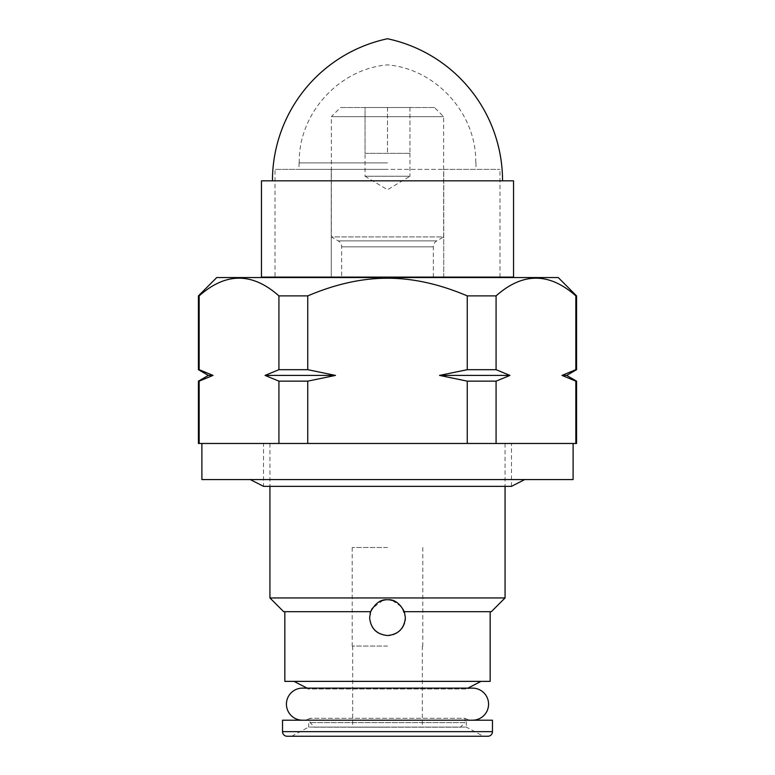 <?xml version="1.0" encoding="UTF-8"?>
<svg xmlns="http://www.w3.org/2000/svg" width="775" height="775" viewBox="0 0 775 775"><rect width="100%" height="100%" fill="white"/><g stroke="black" fill="none" stroke-linecap="round" stroke-linejoin="round"><path stroke-width="0.58" stroke-dasharray="3.88 2.91" d="M302.473 688.123A16.043 16.043 0 0 1 307.646 688.975L307.074 688.123L467.926 688.123L467.354 688.975L307.646 688.975L467.354 688.975A16.043 16.043 0 0 1 472.527 688.123M314.621 727.202L387.5 727.202L314.621 727.202L310.039 722.62L310.039 718.309A16.043 16.043 0 0 1 302.473 720.208L472.527 720.208A16.043 16.043 0 0 1 464.961 718.309L310.039 718.309L464.961 718.309L464.961 722.62L310.039 722.62L464.961 722.62L460.379 727.202L387.5 727.202L460.379 727.202M387.5 727.202L352.664 727.202L387.5 727.202M387.5 646.069L352.208 646.069L387.5 646.069M387.5 547.528L352.208 547.528L387.5 547.528M370.062 613.713L369.627 617.656C370.692 628.506 376.65 634.463 387.5 635.529C398.35 634.463 404.308 628.506 405.373 617.656C404.298 628.399 398.34 634.367 387.5 635.529C376.66 634.367 370.702 628.399 369.627 617.656C370.702 606.903 376.66 600.945 387.5 599.782L387.49 599.782C398.34 600.945 404.298 606.903 405.373 617.656L401.818 606.951L392.073 600.373M387.442 599.782L385.165 599.928M382.927 600.373L372.252 608.327M370.818 611.243L370.547 611.988M389.835 599.928L387.5 599.782C380.971 599.104 375.352 603.076 370.644 611.698L284.832 611.698L370.644 611.698L369.627 617.656M390.309 635.306L393.051 634.648M396.451 633.127L397.933 632.167M403.639 625.347L404.143 624.185M404.482 623.236L405.151 620.484M284.832 681.37L490.168 681.37M405.373 617.656L404.356 611.698L490.168 611.698L404.356 611.698C399.648 603.076 394.029 599.104 387.5 599.782M491.321 611.698L404.356 611.698M505.067 597.942L269.933 597.942M370.644 611.698L283.679 611.698M387.5 443.474L269.933 443.474L505.067 443.474L274.612 443.474L467.257 443.474L467.257 381.145L439.532 375.41L467.257 369.685L467.257 295.885C439.357 284.037 412.775 278.157 387.5 278.244C362.225 278.157 335.643 284.037 307.743 295.885L307.743 369.685L335.468 375.41L307.743 381.145L307.743 443.474L387.5 443.474M263.529 443.474L511.471 443.474L263.529 443.474L263.529 486.342L511.471 486.342L511.471 443.474M524.733 479.57L250.267 479.57L524.733 479.57M201.897 479.57L573.103 479.57M307.743 443.474L198.429 443.474M576.571 295.885L575.835 295.885C549.252 272.277 522.67 272.277 496.078 295.885L496.078 369.685L509.94 375.41L496.078 381.145L496.078 443.474L500.388 443.474L458.635 443.474L575.835 443.474L575.835 381.145L576.571 381.145M278.923 443.474L278.923 381.145L265.06 375.41L335.468 375.41M307.743 369.685L278.923 369.685L265.06 375.41M278.923 369.685L278.923 295.885C252.33 272.277 225.748 272.277 199.165 295.885L199.165 369.685L198.429 369.685M198.429 381.145L213.028 375.41L199.165 369.685M199.165 381.145L199.165 443.474M307.743 381.145L278.923 381.145M307.743 295.885L278.923 295.885M199.165 295.885L198.429 295.885M558.242 277.557L216.758 277.557M496.078 295.885L467.257 295.885M496.078 369.685L467.257 369.685M439.532 375.41L509.94 375.41M496.078 381.145L467.257 381.145M496.078 443.474L467.257 443.474M566.651 375.41L561.972 375.41L575.835 381.145M561.972 375.41L575.835 369.685L575.835 295.885M576.571 443.474L575.835 443.474M576.571 369.685L575.835 369.685M433.332 277.557L341.668 277.557L433.332 277.557M433.332 277.092L433.332 246.847A6.878 6.878 0 0 1 436.771 240.889L443.649 236.917L331.351 236.917L331.351 116.667L443.649 116.667L331.351 116.667L340.516 107.502L434.484 107.502L443.649 116.667L443.649 236.917L331.351 236.917L338.229 240.889A6.878 6.878 0 0 1 341.668 246.847L341.668 277.092M434.484 107.502L340.516 107.502M365.044 107.502L409.956 107.502L365.044 107.502L365.044 153.343L409.956 153.343L365.044 153.343L365.044 107.502M387.5 107.502L387.5 153.343L387.5 107.502M409.956 107.502L409.956 153.343L409.956 107.502M409.956 153.343L409.956 176.254L365.044 176.254L387.5 189.749L409.956 176.254L365.044 176.254L365.044 153.343M213.028 375.41L208.349 375.41M287.118 736.25L487.882 736.25M282.536 720.208L492.464 720.208M308.663 720.208L466.337 720.208L308.663 720.208L308.663 727.086L466.337 727.086L466.337 720.208M291.7 736.25L308.663 727.086L466.337 727.086L483.3 736.25M275.028 277.092L331.264 277.092L331.264 169.386L443.736 169.386L275.028 169.386L331.264 169.386L331.264 277.092L499.972 277.092L275.028 277.092L275.028 169.386M513.544 277.092L261.456 277.092M513.544 180.837L261.456 180.837M502.549 180.837L272.451 180.837L502.549 180.837M443.736 277.092L443.736 169.386L499.972 169.386L443.736 169.386L443.736 277.092M387.5 169.386L299.034 169.386L387.5 169.386M499.972 277.092L499.972 169.386M387.5 162.886L299.034 162.886L387.5 162.886M433.332 246.847L341.668 246.847L433.332 246.847M436.771 240.889L338.229 240.889L436.771 240.889M282.536 731.668L492.464 731.668M302.473 720.208L472.527 720.208M352.664 646.069L352.664 727.202M422.336 646.069L422.336 727.202M352.208 547.528L352.208 646.069M422.792 547.528L422.792 646.069M269.933 443.474L269.933 486.342M505.067 443.474L505.067 486.342M299.034 162.886L299.034 169.386M475.966 162.886L475.966 169.386M299.266 162.886C298.162 114.012 338.791 68.888 387.5 64.877C436.209 68.888 476.838 114.012 475.734 162.886"/><path stroke-width="1.16" d="M302.473 720.208A16.043 16.043 0 0 1 286.43 704.165A16.043 16.043 0 0 1 302.473 688.123L472.527 688.123A16.043 16.043 0 0 1 488.57 704.165A16.043 16.043 0 0 1 472.527 720.208M405.151 620.484L405.373 617.656C404.308 628.506 398.35 634.463 387.5 635.529C376.65 634.463 370.692 628.506 369.627 617.656C370.702 628.399 376.66 634.367 387.5 635.529L390.309 635.306M369.627 617.656L370.644 611.698C375.352 603.076 380.971 599.104 387.5 599.782L387.442 599.782M385.165 599.928L382.927 600.373M372.252 608.327L370.818 611.243M370.547 611.988L370.062 613.713M392.073 600.373L389.835 599.928M393.051 634.648L396.451 633.127M397.933 632.167L400.065 630.366M400.21 630.23L402.06 628.021M402.37 627.576L403.639 625.347M404.143 624.185L404.482 623.236M387.5 599.782C394.029 599.104 399.648 603.076 404.356 611.698L405.373 617.656M490.168 611.698L490.168 681.37L284.832 681.37L284.832 611.698M404.356 611.698L491.321 611.698L505.067 597.942L269.933 597.942L283.679 611.698L370.644 611.698M250.267 479.57L263.529 486.342L511.471 486.342L524.733 479.57M573.103 443.474L573.103 479.57L201.897 479.57L201.897 443.474M439.532 375.41L467.257 381.145L467.257 443.474L307.743 443.474L307.743 381.145L335.468 375.41L307.743 369.685L307.743 295.885C335.643 284.037 362.225 278.157 387.5 278.244C412.775 278.157 439.357 284.037 467.257 295.885L467.257 369.685L439.532 375.41L509.94 375.41L496.078 381.145L496.078 443.474L576.571 443.474L576.571 381.145L575.835 381.145L575.835 443.474M307.743 443.474L199.165 443.474L199.165 381.145L198.429 381.145L198.429 443.474L199.165 443.474M467.257 443.474L496.078 443.474M467.257 295.885L496.078 295.885C522.67 272.277 549.252 272.277 575.835 295.885L576.571 295.885L558.242 277.557L216.758 277.557L198.429 295.885L198.429 369.685L208.349 375.41L213.028 375.41L199.165 381.145M213.028 375.41L199.165 369.685L199.165 295.885C225.748 272.277 252.33 272.277 278.923 295.885L278.923 369.685L265.06 375.41L335.468 375.41M278.923 443.474L278.923 381.145L265.06 375.41M198.429 295.885L199.165 295.885M278.923 295.885L307.743 295.885M467.257 369.685L496.078 369.685L509.94 375.41M496.078 369.685L496.078 295.885M575.835 295.885L575.835 369.685L576.571 369.685L576.571 295.885M575.835 381.145L561.972 375.41L575.835 369.685M467.257 381.145L496.078 381.145M561.972 375.41L566.651 375.41L576.571 369.685M278.923 369.685L307.743 369.685M278.923 381.145L307.743 381.145M198.429 369.685L199.165 369.685M492.464 731.668A4.582 4.582 0 0 1 487.882 736.25L287.118 736.25A4.582 4.582 0 0 1 282.536 731.668L282.536 720.208L492.464 720.208L492.464 731.668L282.536 731.668M291.7 736.25L483.3 736.25L291.7 736.25M513.544 277.092L261.456 277.092L261.456 180.837L513.544 180.837L513.544 277.092M272.451 180.837A145.274 145.274 0 0 1 387.5 38.75A145.274 145.274 0 0 1 502.549 180.837M472.527 688.123L467.926 688.123L481.004 681.37M293.996 681.37L307.074 688.123L302.473 688.123M269.933 486.342L269.933 597.942M505.067 486.342L505.067 597.942M566.651 375.41L576.571 381.145M208.349 375.41L198.429 381.145"/></g></svg>
